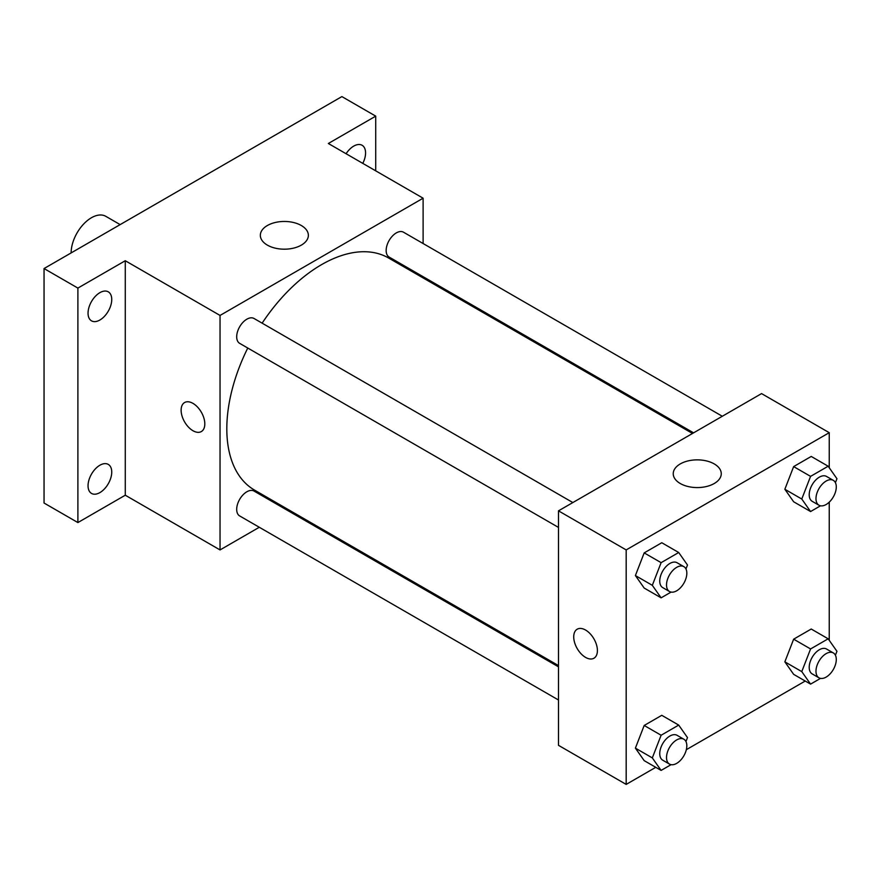 <?xml version="1.0" encoding="UTF-8"?>
<svg xmlns="http://www.w3.org/2000/svg" width="881" height="881" viewBox="0 0 881 881"><rect width="100%" height="100%" fill="white"/><g stroke="black" fill="none" stroke-linecap="round" stroke-linejoin="round"><path stroke-width="1.32" d="M120.146 224.611L105.786 216.319A28.721 16.585 120 0 0 83.662 224.016A28.721 16.585 120 0 0 71.13 252.913M259.289 527.267L220.041 549.931L125.278 495.21L77.891 522.565L44.05 503.029L44.05 268.551L341.883 96.591L375.724 116.138L375.724 170.848M289.089 510.055L288.01 510.683M99.894 492.6A16.75 9.669 -60 0 1 91.514 493.426A16.75 9.669 -60 0 1 88.948 480.002A16.75 9.669 -60 0 1 99.894 465.234A16.75 9.669 -60 0 1 108.275 464.408A16.75 9.669 -60 0 1 110.841 477.832A16.75 9.669 -60 0 1 99.894 492.6M99.894 320.012A16.75 9.669 -60 0 1 91.514 320.849A16.75 9.669 -60 0 1 88.948 307.425A16.75 9.669 -60 0 1 99.894 292.657A16.75 9.669 -60 0 1 108.275 291.831A16.75 9.669 -60 0 1 110.841 305.255A16.75 9.669 -60 0 1 99.894 320.012M125.278 495.21L125.278 260.732L77.891 288.087L44.05 268.551M77.891 522.565L77.891 288.087M220.041 549.931L220.041 315.442L125.278 260.732M220.041 315.442L423.111 198.203L328.349 143.493L375.724 116.138M267.372 245.127A24.007 13.865 180 0 1 260.336 235.326A24.007 13.865 180 0 1 284.343 221.461A24.007 13.865 180 0 1 308.361 235.326A24.007 13.865 180 0 1 293.538 248.134A24.007 13.865 180 0 1 267.372 245.127M346.09 153.734A16.75 9.669 -60 0 1 353.733 146.103A16.75 9.669 -60 0 1 362.102 145.277A16.75 9.669 -60 0 1 362.785 163.37M247.77 348.028A134.022 77.374 120 0 0 226.813 428.772A134.022 77.374 120 0 0 254.565 490.122L558.488 665.596M692.51 433.463L388.587 258.001A134.022 77.374 120 0 0 262.131 323.162M423.111 198.203L423.111 243.519M423.111 276.689L423.111 277.933M722.31 416.261L403.487 232.199A14.36 8.292 120 0 0 392.419 236.042A14.36 8.292 120 0 0 386.153 250.49A14.36 8.292 120 0 0 389.127 257.065L693.589 432.846M558.488 666.84L254.025 491.058A14.36 8.292 120 0 0 242.958 494.913A14.36 8.292 120 0 0 236.692 509.361A14.36 8.292 120 0 0 239.665 515.936L558.488 699.999M558.488 527.422L239.665 343.359A14.36 8.292 -60 0 1 239.665 326.774A14.36 8.292 -60 0 1 254.025 318.481L572.848 502.555M204.81 423.893A16.75 9.669 60 0 1 201.342 431.558A16.75 9.669 60 0 1 184.592 421.889A16.75 9.669 60 0 1 184.592 402.54A16.75 9.669 60 0 1 197.498 407.033A16.75 9.669 60 0 1 204.81 423.893M201.342 431.558A16.75 9.669 60 0 1 184.592 421.889A16.75 9.669 60 0 1 184.592 402.54M655.761 767.329L626.182 784.409L558.488 745.326L558.488 510.848L761.558 393.598L829.241 432.681L829.241 467.767M805.223 681.035L686.343 749.676M793.649 501.774L784.85 489.263L793.649 466.6L811.236 456.446L793.649 466.6L784.85 489.263L793.649 501.774L810.575 511.542L801.776 499.031L810.575 476.368L828.162 466.214L836.95 478.724L835.419 482.678M644.187 760.644L635.399 748.134L644.187 725.47L661.774 715.317L644.187 725.47L635.399 748.134L644.187 760.644L661.113 770.412L652.314 757.902L661.113 735.239L678.7 725.085L687.488 737.595L685.958 741.549M829.241 502.148L829.241 640.344M626.182 784.409L626.182 549.92L829.241 432.681M793.649 674.35L784.85 661.84L793.649 639.177L811.236 629.023L793.649 639.177L784.85 661.84L793.649 674.35L810.575 684.119L801.776 671.608L810.575 648.956L828.162 638.802L836.95 651.301L835.419 655.255M644.187 588.056L635.399 575.557L644.187 552.894L661.774 542.74L644.187 552.894L635.399 575.557L644.187 588.056L661.113 597.836L652.314 585.325L661.113 562.662L678.7 552.508L687.488 565.018L685.958 568.972M626.182 549.92L558.488 510.848M680.275 483.515A24.007 13.865 180 0 1 673.238 473.714A24.007 13.865 180 0 1 697.256 459.86A24.007 13.865 180 0 1 721.264 473.714A24.007 13.865 180 0 1 706.441 486.521A24.007 13.865 180 0 1 680.275 483.515M597.406 650.552A16.75 9.669 60 0 1 593.937 658.228A16.75 9.669 60 0 1 577.187 648.548A16.75 9.669 60 0 1 577.187 629.21A16.75 9.669 60 0 1 590.094 633.692A16.75 9.669 60 0 1 597.406 650.552M593.948 658.228A16.75 9.669 60 0 1 577.198 648.548A16.75 9.669 60 0 1 577.187 629.21M671.058 592.087L661.113 597.836M683.854 566.637L677.082 562.739A14.36 8.292 120 0 0 666.025 566.582A14.36 8.292 120 0 0 659.748 581.031A14.36 8.292 120 0 0 662.721 587.605L669.494 591.514A14.36 8.292 120 0 0 683.854 583.222A14.36 8.292 120 0 0 683.854 566.637A14.36 8.292 120 0 0 672.787 570.492A14.36 8.292 120 0 0 666.521 584.94A14.36 8.292 120 0 0 669.494 591.514M652.314 585.325L635.399 575.557M661.113 562.662L644.187 552.894M678.7 552.508L661.774 542.74M820.519 505.793L810.575 511.542M833.316 480.354L826.543 476.445A14.36 8.292 120 0 0 815.476 480.288A14.36 8.292 120 0 0 809.21 494.737A14.36 8.292 120 0 0 812.183 501.311L818.956 505.22A14.36 8.292 120 0 0 833.316 496.928A14.36 8.292 120 0 0 833.316 480.354A14.36 8.292 120 0 0 822.248 484.198A14.36 8.292 120 0 0 815.982 498.646A14.36 8.292 120 0 0 818.956 505.22M801.776 499.031L784.85 489.263M810.575 476.368L793.649 466.6M828.162 466.214L811.236 456.446M671.058 764.664L661.113 770.412M683.854 739.225L677.082 735.316A14.36 8.292 120 0 0 666.025 739.159A14.36 8.292 120 0 0 659.748 753.607A14.36 8.292 120 0 0 662.721 760.182L669.494 764.091A14.36 8.292 120 0 0 683.854 755.799A14.36 8.292 120 0 0 683.854 739.225A14.36 8.292 120 0 0 672.787 743.068A14.36 8.292 120 0 0 666.521 757.517A14.36 8.292 120 0 0 669.494 764.091M652.314 757.902L635.399 748.134M661.113 735.239L644.187 725.47M678.7 725.085L661.774 715.317M820.519 678.381L810.575 684.119M833.316 652.931L826.543 649.022A14.36 8.292 120 0 0 815.476 652.876A14.36 8.292 120 0 0 809.21 667.324A14.36 8.292 120 0 0 812.183 673.899L818.956 677.808A14.36 8.292 120 0 0 833.316 669.516A14.36 8.292 120 0 0 833.316 652.931A14.36 8.292 120 0 0 822.248 656.774A14.36 8.292 120 0 0 815.982 671.234A14.36 8.292 120 0 0 818.956 677.808M801.776 671.608L784.85 661.84M810.575 648.956L793.649 639.177M828.162 638.802L811.236 629.023"/></g></svg>
